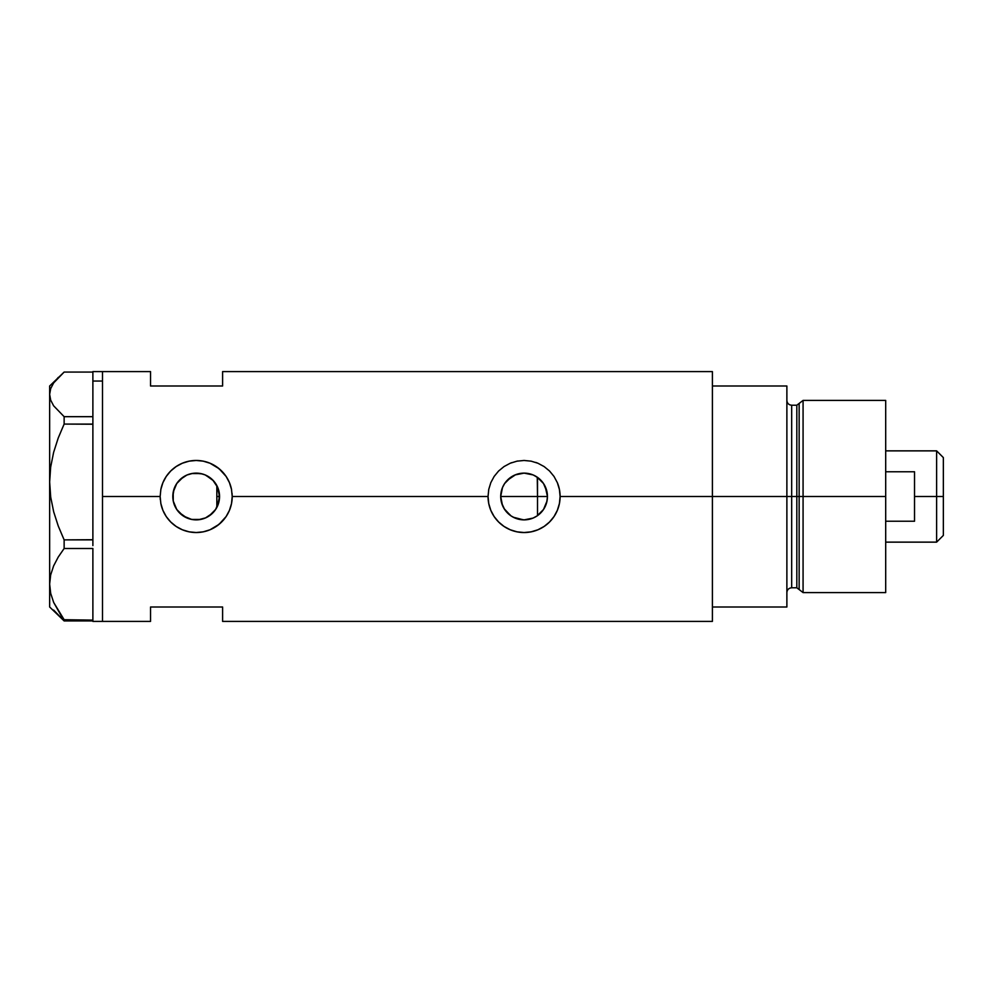 <?xml version="1.0" encoding="UTF-8"?>
<svg xmlns="http://www.w3.org/2000/svg" width="993" height="993" viewBox="0 0 993 993"><rect width="100%" height="100%" fill="white"/><g stroke="black" fill="none" stroke-linecap="round" stroke-linejoin="round"><path stroke-width="1.49" d="M218.981 501.651L218.534 503.314M217.256 506.616L219.552 496.5A23.373 23.373 0 0 1 196.18 519.873A23.373 23.373 0 0 1 172.807 496.5L173.254 501.006L173.204 492.243M501.068 500.584L501.266 501.626M504.444 509.173L502.545 505.598M504.593 509.421L501.577 502.843M507.1 512.562L505.003 510.017M510.874 515.789L507.771 513.244M514.523 517.837L511.618 516.286M516.186 518.495L515.541 518.259M523.51 519.86L513.257 517.216M532.608 518.259L524.627 519.86M528.81 519.389L532.968 518.11L524.081 519.873L515.131 518.098L511.097 515.938L504.643 509.483L502.483 505.449L500.708 496.5L502.483 487.551L504.643 483.517L511.097 477.062L515.131 474.902L524.081 473.127L533.018 474.902L537.064 477.062L543.506 483.517L547.006 491.945L547.453 496.5A23.373 23.373 0 0 1 524.081 519.873A23.373 23.373 0 0 1 500.708 496.5A23.373 23.373 0 0 1 524.081 473.127A23.373 23.373 0 0 1 547.453 496.5L547.006 501.055L543.506 509.483L537.064 515.938L533.018 518.098M538.355 515.007L537.25 515.801M525.645 519.823L528.537 519.438M515.181 518.11L516.186 518.507M504.121 508.664L510.563 515.566M543.593 509.359L546.783 502.048L547.453 496.5L545.194 486.483M541.235 480.624L537.523 477.385L537.523 515.615L543.481 509.521M191.128 519.327L198.265 519.786L205.762 517.825L212.167 513.555L216.139 508.677M179.05 512.4L186.87 517.936L183.32 516.012M183.258 515.975L179.994 513.356M174.619 505.511L177.176 510.104M173.204 500.77L174.557 505.363M160.841 503.525L160.854 503.563A36.033 36.033 0 0 0 170.697 521.97L166.241 516.559L162.902 510.328L160.854 503.563L160.146 496.5L160.854 489.425L162.902 482.672L166.241 476.441L170.697 471.03L176.133 466.561L182.352 463.222L189.117 461.162L196.192 460.467L203.242 461.162L210.019 463.234L216.226 466.561L221.65 471.017L226.131 476.454L229.445 482.66L231.518 489.437L232.213 496.5L231.518 503.563L229.445 510.352L226.119 516.546L219.056 524.341L210.007 529.778L203.217 531.838L196.18 532.533A36.033 36.033 0 0 0 232.213 496.5L488.047 496.5A36.033 36.033 0 0 0 494.142 516.559L490.803 510.328L488.742 503.563L488.047 496.5L488.742 489.425L490.803 482.672L494.142 476.441L498.585 471.03L504.034 466.561L510.253 463.222L517.005 461.162L524.093 460.467L531.131 461.162L537.908 463.234L544.114 466.561L549.551 471.017L554.02 476.454L557.346 482.66L559.407 489.437L560.114 496.5L559.407 503.563L557.334 510.352L554.02 516.546L549.539 521.995L544.114 526.451L537.908 529.778L531.118 531.838L524.068 532.533L516.993 531.826L510.241 529.765L504.034 526.439L498.598 521.97L494.142 516.559L490.803 510.328L488.742 503.563L488.047 496.5L232.213 496.5L231.518 503.563L229.445 510.352L226.119 516.546L221.65 521.995L216.213 526.451L210.007 529.778L203.217 531.838L196.18 532.533L189.104 531.826L182.34 529.765L176.133 526.439L170.697 521.97L166.241 516.559L162.902 510.328L160.854 503.563L160.146 496.5L102.502 496.5L160.146 496.5L160.854 489.425L162.902 482.672L166.241 476.441L170.697 471.03L176.133 466.561L182.352 463.222L189.117 461.162L196.192 460.467L203.242 461.162L210.019 463.234L219.056 468.659L226.131 476.454L229.445 482.66L231.518 489.437A36.033 36.033 0 0 0 160.854 489.4M170.709 521.995A36.033 36.033 0 0 0 196.18 532.533L189.104 531.826L182.34 529.765L176.133 526.439L170.697 521.97M494.154 516.583A36.033 36.033 0 0 0 560.114 496.5L712.403 496.5L712.403 371.593L222.606 371.593L222.606 386.004L150.539 386.004L150.539 371.593L150.539 386.004L222.606 386.004L222.606 371.593M542.401 511.023L541.222 512.388M545.194 506.517L544.325 508.18M546.882 501.602L546.46 503.228M173.13 500.385L173.254 491.945L176.754 483.517L183.196 477.062L187.243 474.902L191.624 473.574L200.747 473.574L205.129 474.902L212.465 479.731M174.371 504.891L173.465 502.024M176.282 508.751L174.979 506.343M178.914 512.251L177.797 510.923M190.532 519.178L188.136 518.445M195.41 519.86L192.679 519.612M198.252 519.786L197.061 519.86M204.111 518.483L201.343 519.289M199.742 519.6L198.277 519.773M212.465 513.269L205.414 517.974M213.458 480.761L205.774 475.188L212.713 479.979L217.777 487.551L219.105 491.945L219.105 501.055L215.618 509.483L209.151 515.95L205.129 518.098L200.747 519.426L191.624 519.426L183.196 515.938L176.754 509.483L173.254 501.055M214.761 510.687L213.458 512.239M215.245 510.017L214.773 510.675M216.139 484.323L216.834 485.552L216.846 507.435L216.846 485.565L215.245 482.983M92.883 371.63L92.883 381.051L92.883 371.593L102.502 371.593L102.502 621.407L102.502 371.593L102.502 381.051L102.502 371.593L150.539 371.593M712.403 371.593L712.403 606.996L786.878 606.996L786.878 496.5L791.682 496.5L786.878 496.5L786.878 386.004L712.403 386.004L712.403 496.5L786.878 496.5L786.878 386.004L712.403 386.004L712.403 606.996L786.878 606.996L786.878 496.5L712.403 496.5L712.403 621.407L712.403 496.5L560.114 496.5L559.407 503.563L557.334 510.352L554.02 516.546L549.539 521.995L544.114 526.451L537.908 529.778L531.118 531.838L524.068 532.533L516.993 531.826L510.241 529.765L504.034 526.439L498.598 521.97L494.142 516.559M150.539 606.996L222.606 606.996L222.606 621.407L222.606 606.996L150.539 606.996L150.539 621.407L150.539 606.996M201.343 473.711L204.099 474.505M197.073 473.14L199.754 473.4M194.392 473.189L195.41 473.14M188.149 474.555L191.14 473.673M192.667 473.388L187.069 474.977M179.981 479.644L186.858 475.064L183.271 477.012M183.32 476.988L178.914 480.749M174.979 486.669L176.27 484.249M177.176 482.896L175.662 485.316M173.477 490.964L174.371 488.109M546.46 489.772L546.771 490.927M543.469 483.442L542.414 482.002M544.325 484.82L543.568 483.603M533.613 475.163L538.343 477.993M488.047 496.5L488.742 489.425L490.803 482.672L494.142 476.441L498.585 471.03L504.034 466.561L510.253 463.222L517.005 461.162L524.093 460.467L531.131 461.162L537.908 463.234L544.114 466.561L549.551 471.017L554.02 476.454L557.346 482.66L559.407 489.437L560.114 496.5A36.033 36.033 0 0 0 557.358 482.685M560.114 496.202L559.978 493.384M557.867 484.001L557.383 482.759M537.858 463.21L535.848 462.44M517.874 461L517.03 461.162M511.656 462.676L510.29 463.21M488.047 496.81L488.184 499.616M490.48 509.533L490.765 510.228M510.303 529.79L512.115 530.485M517.018 531.838L518.135 532.037M535.935 530.523L537.871 529.79M557.383 510.265L557.992 508.677M231.518 489.475L232.213 496.5M232.213 496.252L232.077 493.384M229.991 484.038L229.482 482.735M209.957 463.197L207.959 462.44M189.973 461L189.142 461.162M183.755 462.676L182.389 463.21M160.146 496.761L160.283 499.616M162.591 509.546L162.852 510.191M182.389 529.79L184.189 530.485M189.129 531.838L190.234 532.037M208.058 530.523L209.97 529.79M229.482 510.278L230.103 508.664M174.098 488.854L172.807 496.5A23.373 23.373 0 0 1 196.18 473.127A23.373 23.373 0 0 1 219.552 496.5L217.256 486.384M173.241 491.994L173.13 492.627M202.113 473.897L194.38 473.202M501.266 491.374L501.068 492.416M515.528 474.741L507.1 480.438M523.956 473.127L515.181 474.89M528.524 473.549L524.217 473.127M534.805 475.734L533.104 474.939M219.552 496.5L216.846 496.5L219.552 496.5M218.534 489.686L218.857 490.852M537.25 477.199L537.523 496.5L547.453 496.5L500.708 496.5L537.523 496.5L537.523 515.615M524.627 473.127L528.797 473.611M519.413 473.599L523.497 473.14M511.618 476.727L514.523 475.163M507.771 479.756L510.874 477.211M505.003 482.983L505.946 481.754M501.577 490.157L502.545 487.402M92.883 381.051L102.502 381.051L92.883 381.051L92.883 416.675L92.883 381.051M53.647 610.074L64.135 620.935L64.135 619.706L92.883 620.116L64.135 619.706L53.684 602.466L50.705 593.417L49.65 584.107L50.668 574.935L53.622 565.898L58.239 557.048L64.135 548.496L64.135 539.882L92.883 539.72L92.883 542.799L92.883 539.882L64.135 539.882L58.264 526.054L53.684 511.829L50.705 497.133L49.65 481.977L50.668 467.058L53.622 452.361L58.239 437.963L64.135 424.073L64.135 416.675L92.883 416.675L92.883 419.183L92.883 416.675L64.135 416.675L53.622 405.802L50.68 400.142L49.65 394.37L50.693 388.573L53.647 382.926L64.135 372.065L92.883 372.065L64.135 372.065L49.65 386.004L49.65 481.977L50.668 467.058L53.622 452.361L58.239 437.963L64.135 424.073L92.883 424.073L92.883 421.566L92.883 424.234L64.135 424.073L64.135 416.675L53.622 405.802L50.68 400.142L49.65 394.37L50.693 388.573M92.883 548.608L92.883 619.607L92.883 548.608M92.883 620.935L64.135 620.935L53.684 602.466L50.705 593.417L49.65 584.107L50.668 574.935L53.622 565.898L58.239 557.048L64.135 548.496L64.135 539.882L58.264 526.054L53.684 511.829L50.705 497.133L49.65 481.977L49.65 606.996L64.135 620.935L92.883 620.513L92.883 621.407L102.502 621.407L102.502 381.051L102.502 621.407L150.539 621.407M64.135 548.496L92.883 548.496L64.135 548.496M53.647 382.926L58.239 377.427M49.65 606.996L49.65 386.004M92.883 424.234L92.883 539.72L92.883 424.234M92.883 542.799L92.883 545.591L92.883 542.799M92.883 419.183L92.883 421.566L92.883 419.183M803.076 496.5L803.076 400.415L803.076 496.5L885.694 496.5L885.694 400.415L885.694 496.5L803.076 496.5L803.076 592.585L803.076 496.5L799.142 496.5L803.076 496.5M799.142 403.443L799.142 589.557L799.142 403.443L799.142 496.5L796.82 496.5L796.82 587.782L796.82 496.5L799.142 496.5L799.142 589.557L796.82 587.782L796.82 405.218L803.076 400.415L885.694 400.415M796.82 405.218L791.682 405.218L791.682 587.782L791.682 496.5L796.82 496.5L791.682 496.5L791.682 587.782C788.765 588.067 787.164 589.668 786.878 592.585M885.694 592.585L885.694 496.5L885.694 592.585L803.076 592.585L799.142 589.557M791.682 496.5L791.682 405.218L791.682 496.5M796.82 496.5L796.82 405.218L796.82 496.5M936.622 496.5L943.35 496.5L943.35 457.587L943.35 535.413L943.35 496.5L936.622 496.5L936.622 450.859L936.622 496.5L914.528 496.5L936.622 496.5L936.622 542.141L936.622 496.5M914.528 471.762L914.528 521.238L885.694 521.238L914.528 521.238L914.528 471.762L885.694 471.762L914.528 471.762M712.403 621.407L222.606 621.407M791.682 587.782L796.82 587.782M791.682 405.218C788.765 404.933 787.164 403.332 786.878 400.415M885.694 450.859L936.622 450.859L943.35 457.587M885.694 542.141L936.622 542.141L943.35 535.413"/></g></svg>

